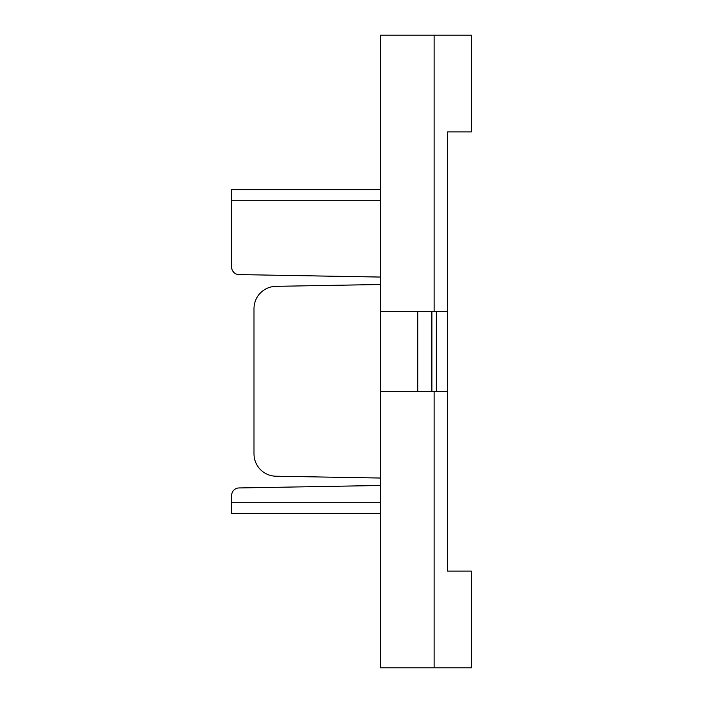 <?xml version="1.0" encoding="UTF-8"?>
<svg xmlns="http://www.w3.org/2000/svg" width="703" height="703" viewBox="0 0 703 703"><rect width="100%" height="100%" fill="white"/><g stroke="black" fill="none" stroke-linecap="round" stroke-linejoin="round"><path stroke-width="1.05" d="M253.994 453.883L253.994 308.661L253.994 453.883A22.329 22.329 0 0 0 275.928 476.212L380.534 478.04M380.534 513.401L231.656 513.401L231.656 495.395A7.443 7.443 0 0 1 238.976 487.952L380.534 485.483M447.521 131.918L471.344 131.918L447.521 131.918L447.521 311.306L434.12 311.306L434.12 35.15L380.534 35.15L380.534 667.85L434.12 667.85L434.12 391.694L380.534 391.694M434.12 391.694L447.521 391.694L447.521 571.082L471.344 571.082L471.344 667.85L434.12 667.85M447.521 571.082L471.344 571.082M434.12 311.306L380.534 311.306M434.12 35.15L471.344 35.15L471.344 131.918M436.352 391.694L436.352 311.306M447.521 391.694L447.521 311.306M417.749 311.306L417.749 391.694M431.888 391.694L431.888 311.306M253.994 308.661A22.329 22.329 0 0 1 275.928 286.332L380.534 284.504M380.534 502.232L231.656 502.232L231.656 495.395M231.656 189.599L380.534 189.599L231.656 189.599L231.656 267.149A7.443 7.443 0 0 0 238.976 274.592L380.534 277.061M231.656 200.768L380.534 200.768"/></g></svg>
